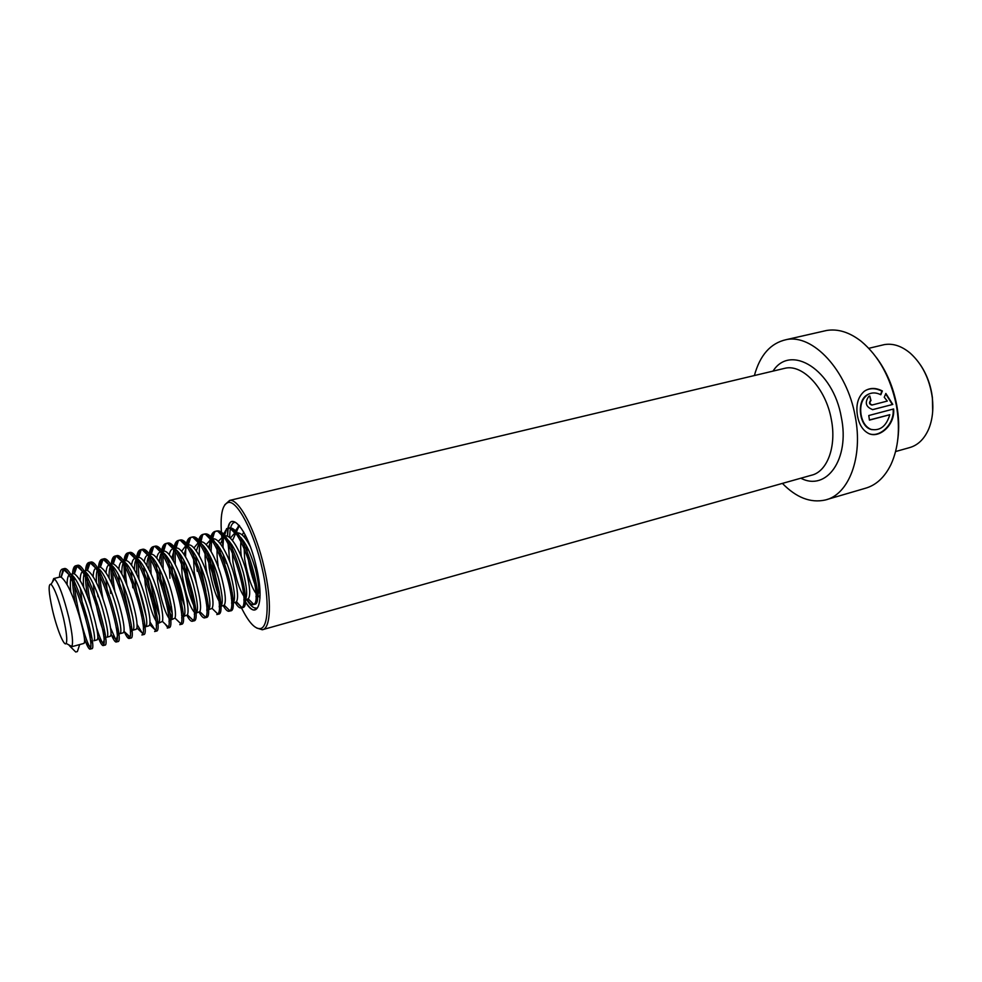 <?xml version="1.0" encoding="UTF-8"?>
<svg xmlns="http://www.w3.org/2000/svg" width="982" height="982" viewBox="0 0 982 982"><rect width="100%" height="100%" fill="white"/><g stroke="black" fill="none" stroke-linecap="round" stroke-linejoin="round"><path stroke-width="1.47" d="M826.954 499.507L864.884 488.41C875.883 485.439 884.573 477.485 890.944 464.547C898.505 447.988 900.322 428.275 896.382 405.419C890.564 377.432 878.804 356.036 861.104 341.233C849.393 332.186 837.892 328.602 826.598 330.48L823.358 331.204M889.802 414.711C886.341 426.213 880.081 431.11 871.059 429.392C865.805 427.17 862.478 422.272 861.079 414.711C859.741 405.492 861.975 398.778 867.806 394.568C871.832 392.321 876.177 392.383 880.817 394.764L882.352 390.971C875.662 387.522 869.622 387.645 864.258 391.315C858.01 396.814 855.739 404.928 857.446 415.668C859.078 424.555 862.822 430.497 868.665 433.492C879.16 438.819 895.24 425.034 893.62 408.966L868.775 415.533L869.451 420.124L889.802 414.711L869.426 419.977M782.396 483.402C796.292 497.641 810.543 503.177 825.15 500.034C848.73 494.879 863.362 457.244 855.187 416.27C847.135 370.214 812.605 333.647 786.165 339.662C770.588 343.135 759.994 355.091 754.385 375.541M897.793 439.42C899.267 428.434 898.898 416.945 896.701 404.928C893.203 386.933 886.513 371.233 876.619 357.829M241.216 607.318C248.446 622.023 254.804 629.118 260.291 628.59C268.479 627.621 269.633 600.358 262.084 568.173C254.043 532.195 237.362 500.403 228.425 502.44C222.079 504.245 219.87 515.673 221.772 536.749M256.744 628.05L262.317 629.757C270.75 628.787 271.965 600.837 264.232 567.805C255.983 530.869 238.835 498.291 229.641 500.427L224.755 504.809M221.981 538.774L223.258 548.005M225.381 559.298L226.314 563.447M884.254 397.28L887.311 401.061L872.298 404.965C869.708 404.167 869.266 402.681 870.973 400.496L869.794 395.967L868.824 396.335C864.467 402.595 865.768 407.027 872.753 409.641L892.785 404.424L885.85 393.451L884.254 397.28M872.298 404.965L871.844 405.063C869.254 404.277 868.812 402.804 870.518 400.631L871.009 400.472M870.678 400.582L869.794 395.967M872.495 409.666L892.785 404.424M892.319 404.474L885.69 393.856M880.498 394.629L881.91 391.155C876.14 388.148 870.715 387.89 865.658 390.394M869.929 433.97C880.326 437.309 894.614 423.978 893.141 409.089M871.93 429.662L870.531 429.269C859.152 425.881 856.181 400.644 867.352 394.776L868.8 394.04M920.735 365.341C926.959 374.842 930.838 385.533 932.372 397.403L932.691 411.397M882.143 345.136L884.193 344.645C892.933 343.111 901.648 345.971 910.339 353.25C922.294 364.15 929.623 378.966 932.311 397.698C933.649 409.506 932.421 419.989 928.653 429.146C924.172 439.285 917.654 445.484 909.099 447.743L895.584 451.548M241.327 556.72C240.455 549.159 240.48 542.923 241.4 538.013M242.223 534.981L243.781 532.158M257.444 595.141C252.153 589.433 247.894 577.379 244.653 558.991L243.806 541.278M244.371 537.191L245.058 534.576M230.279 538.161L234.268 533.656L235.263 533.631C242.701 536.712 249.44 548.594 255.492 569.302C259.457 585.861 259.788 595.006 256.474 596.749L255.909 596.725M260.07 595.693L256.474 596.749M229.862 561.95C228.732 553.713 228.597 546.851 229.493 541.364M245.304 598.087C240.197 591.974 236.073 579.957 232.93 562.011L231.973 544.887M232.476 540.53L235.57 533.68M236.699 533.042L237.276 532.907C241.007 532.637 245.279 537.056 250.091 546.139M218.25 541.364L223.012 536.626C230.353 539.499 237.116 551.467 243.303 572.494C247.317 589.102 247.734 598.259 244.543 599.977L243.781 599.892M224.682 536.037L225.234 535.902C231.04 534.318 241.425 552.67 246.359 571.696C250.054 586.684 250.68 595.73 248.237 598.836L244.543 599.977M218.151 565.828C216.924 557.481 216.703 550.472 217.501 544.777M220.152 556.119L220.054 548.582M220.508 543.918L223.528 536.7M206.134 544.629L210.688 539.634C217.918 542.322 224.694 554.339 231.003 575.71C235.079 592.367 235.582 601.549 232.513 603.23L231.543 603.034M212.566 539.044L213.119 538.909C218.802 537.363 229.101 555.824 234.084 574.9C237.791 589.716 238.528 598.75 236.294 602.003L232.513 603.23M233.053 600.984L231.347 598.59M207.19 574.495L206.232 568.897C205.017 560.796 204.759 553.909 205.422 548.251M220.705 603.82C215.979 596.946 212.161 585.051 209.215 568.124L208.074 552.375M208.454 547.379L211.412 539.744M193.933 547.931L198.278 542.678C203.875 542.076 213.695 560.341 218.63 578.95C222.754 595.669 223.344 604.851 220.398 606.508L219.219 606.152M198.229 542.224C199.039 537.743 200.537 535.153 202.709 534.441L200.893 541.954C206.465 540.431 216.678 558.991 221.736 578.14C225.43 592.784 226.265 601.806 224.24 605.194L220.398 606.508M196.793 584.941L194.215 571.99L193.27 551.786M197.235 571.205L196.019 556.266M196.314 550.902L199.199 542.801M181.633 551.283L185.77 545.759C191.232 544.863 201.114 563.337 206.146 582.216C210.332 598.983 211.007 608.189 208.184 609.81L206.785 609.245M188.065 545.145L188.593 545.01C194.031 543.525 204.17 562.183 209.276 581.393C212.971 595.865 213.904 604.875 212.087 608.398L208.442 609.748M208.233 606.569L206.281 603.144M195.86 613.149L194.755 612.743C189.992 607.637 185.782 595.092 182.124 575.096L181.032 555.407M195.627 609.208C191.343 601.647 187.844 590.022 185.156 574.323L183.904 560.292M184.1 554.499L186.887 545.894M169.26 554.683C169.984 551.135 171.261 549.208 173.065 548.877L173.188 548.864C178.491 547.674 188.421 566.369 193.564 585.505C197.812 602.334 198.573 611.54 195.884 613.136M175.68 548.226L176.183 548.103C181.498 546.643 191.551 565.411 196.719 584.683C200.414 598.983 201.457 607.968 199.837 611.626L196.118 613.075M169.935 578.238L168.708 559.102M173.114 578.238L171.715 564.454M171.801 558.169L174.477 549.012M156.789 558.132C157.464 554.4 158.703 552.35 160.508 551.994L160.545 551.994C165.7 550.571 175.655 569.462 180.884 588.832C185.181 605.71 186.052 614.928 183.474 616.5M183.253 616.487L181.596 615.272M163.184 551.332L163.675 551.209C168.867 549.785 178.847 568.652 184.064 587.997C187.758 602.126 188.9 611.086 187.476 614.867L183.708 616.438M182.885 611.676L180.467 606.348M170.549 619.814L169.726 619.249C165.258 613.627 161.232 601.009 157.648 581.405L156.31 562.895M161.613 585.738L159.465 568.774M159.415 561.937C159.624 557.138 160.483 553.885 161.981 552.154M161.478 551.761C162.177 546.704 163.687 543.942 165.995 543.512L163.687 551.209L160.545 551.994M144.231 561.655C144.82 557.788 145.987 555.628 147.754 555.161L147.926 555.125C152.946 553.738 162.816 572.739 168.106 592.171C172.464 609.11 173.421 618.341 170.978 619.875M160.508 551.994L154.726 546.274C152.615 546.888 151.24 549.613 150.614 554.462L151.24 554.327C156.334 553.271 166.081 572.125 171.31 591.336C175.005 605.28 176.232 614.216 175.005 618.132L171.212 619.814M172.169 617.653L167.087 606.729M157.734 623.091L157.083 622.527C152.762 616.647 148.822 604.004 145.275 584.597L143.838 566.786M150.97 596.97L147.153 573.292M146.969 565.804C147.079 560.648 147.889 557.162 149.387 555.321M131.588 565.239C132.091 561.225 133.196 558.93 134.902 558.353L135.209 558.292C140.095 556.941 149.865 576.053 155.23 595.546C159.649 612.535 160.704 621.778 158.397 623.275M137.922 557.616L138.695 557.481C143.691 556.806 153.229 575.648 158.458 594.699C162.14 608.472 163.466 617.383 162.423 621.41L158.605 623.226M156.887 615.751L152.689 603.574M132.803 587.801L131.293 570.788M143.519 616.942C140.426 608.766 137.897 598.774 135.933 587.003L134.804 578.017M134.436 569.781C134.448 564.22 135.197 560.477 136.694 558.525M118.859 568.909C119.264 564.724 120.295 562.281 121.952 561.581L122.382 561.483C127.144 560.157 136.829 579.38 142.255 598.934C146.723 615.984 147.877 625.252 145.704 626.712M144.808 626.307L142.856 623.472M125.144 560.796L126.04 560.673C130.95 560.378 140.266 579.184 145.508 598.087C149.178 611.7 150.59 620.575 149.743 624.712L148.883 625.853L145.901 626.663M119.878 588.709L118.662 574.924M129.673 616.721L122.419 583.001M121.829 573.881C121.731 567.878 122.419 563.84 123.904 561.753M106.044 572.653C106.363 568.259 107.32 565.669 108.928 564.846L109.468 564.699C114.096 563.41 123.683 582.731 129.17 602.359C133.699 619.47 134.951 628.738 132.914 630.174M131.772 629.437L129.612 625.73M112.255 563.999L113.286 563.889C119.46 567.093 125.843 579.638 132.447 601.5C136.117 614.941 137.615 623.779 136.94 628.038L136.117 629.302L133.098 630.125M107.799 595.669L105.97 579.22M110.745 593.484L110.009 588.328M109.149 578.128C108.916 571.61 109.542 567.24 111.015 565.018M93.143 576.483C93.364 571.868 94.247 569.081 95.794 568.136L96.445 567.94C100.937 566.675 110.426 586.119 115.974 605.808C120.577 622.981 121.928 632.261 120.025 633.66M118.589 632.445L116.134 627.461M99.28 567.228L100.434 567.154C106.449 570.689 112.734 583.283 119.288 604.949C122.934 618.206 124.518 627.019 124.027 631.377L123.253 632.789L120.197 633.611M105.258 635.244C101.539 627.989 98.053 615.432 94.812 597.584L93.216 583.689M98.016 596.761L97.599 594.061M96.42 582.559C96.027 575.452 96.567 570.702 98.028 568.308M80.168 580.423C80.266 575.538 81.076 572.555 82.574 571.463L83.323 571.205C87.668 569.977 97.071 589.531 102.68 609.294C107.333 626.516 108.793 635.808 107.038 637.171M86.195 570.481L87.459 570.456C93.339 574.31 99.526 586.966 106.019 608.423C109.665 621.508 111.322 630.272 111.003 634.728L110.291 636.287L107.198 637.122M91.743 637.723C88.22 629.855 84.955 617.58 81.96 600.898L80.414 588.378M83.617 587.187C83.053 579.417 83.495 574.237 84.943 571.622M67.095 584.486C67.095 579.282 67.819 576.053 69.268 574.826L70.103 574.495C74.301 573.304 83.593 592.968 89.276 612.805C94.002 630.076 95.549 639.38 93.941 640.718M72.999 573.77L74.386 573.795C80.119 577.968 86.195 590.673 92.639 611.921C96.273 624.834 98.016 633.562 97.869 638.116L97.218 639.822L94.088 640.669M70.765 592.048C69.992 583.517 70.323 577.821 71.76 574.986M59.718 577.072L61.191 577.183C66.788 581.663 72.766 594.417 79.149 615.444C82.77 628.185 84.587 636.864 84.612 641.504L84.047 643.382L71.404 646.807M52.316 582.228L53.703 578.57L54.513 578.864C58.895 583.701 63.72 596.786 68.961 618.12C72.398 633.758 73.343 643.198 71.796 646.463L70.041 646.352L68.801 644.855M71.072 646.07L70.041 646.352L69.341 645.149M63.584 618.623C66.592 632.285 67.451 640.559 66.15 643.431C64.137 647.064 56.625 628.333 52.341 609.368C48.572 592.023 48.13 583.639 51.015 584.241C54.808 588.525 58.994 599.99 63.584 618.623M70.041 646.352L75.737 652.011L77.394 651.557L79.677 644.573M61.068 577.121L63.143 569.118L64.247 568.59C74.055 565.067 98.495 650.673 91.633 648.709L90.688 648.132M90.013 646.402L89.828 646.954C84.489 638.877 73.92 597.903 74.08 577.207M74.166 573.733C74.399 569.535 75.172 566.884 76.498 565.755L77.517 565.325C87.705 561.704 112.022 646.966 104.755 645.137L103.859 644.671M105.393 636.275L102.987 643.603C101.183 640.829 99.072 635.636 96.653 628.001M91.4 607.797C88.515 594.564 87.067 583.112 87.03 573.451M87.153 570.395C87.447 566.123 88.319 563.472 89.755 562.428L90.688 562.072C101.256 558.365 125.451 643.296 117.779 641.59L116.919 641.221M118.576 632.433L116.048 640.264L110.536 627.928M102.963 598.799C100.79 587.531 99.771 577.858 99.906 569.793M100.041 567.105C100.409 562.76 101.367 560.096 102.926 559.126L103.748 558.856C114.685 555.063 138.757 639.65 130.692 638.067L129.869 637.772M129.243 636.201L129.01 636.937L127.476 634.568M114.869 591.508C113.163 581.59 112.439 573.169 112.684 566.209M112.832 563.877C113.261 559.421 114.317 556.745 116.011 555.861L116.711 555.665C128.016 551.774 151.964 636.029 143.507 634.568L142.709 634.335M142.12 632.874L137.063 624.429M126.899 585.112C125.561 576.262 125.045 568.799 125.365 562.698M125.524 560.697C126.015 556.119 127.181 553.431 128.998 552.633L129.563 552.485C141.236 548.521 165.062 632.445 156.224 631.107L155.463 630.91M154.898 629.572L149.988 622.036M138.99 579.343L137.959 559.261M138.118 557.567C138.683 552.854 139.935 550.141 141.911 549.429L142.329 549.343C154.346 545.292 178.061 628.873 168.843 627.658L168.094 627.51M167.578 626.307L167.37 627.019L164.939 623.803M151.093 574.028L150.467 555.886M154.726 546.274L154.996 546.225C167.357 542.089 190.95 625.35 181.363 624.245L180.639 624.135M180.16 623.079L177.226 620.256M171.469 606.864L165.295 583.136M163.172 569.044L162.877 552.571M163.024 551.368C163.712 546.397 165.197 543.647 167.456 543.144L167.554 543.12C180.271 538.922 203.74 621.839 193.785 620.857L193.086 620.771M192.644 619.875L189.403 616.733M184.542 606.041C181.314 597.302 178.724 587.346 176.772 576.164M175.226 564.331L175.201 549.306M175.336 548.312C176.085 543.255 177.656 540.505 180.025 540.051L180.099 540.039C193.184 536.074 216.396 618.378 206.11 617.494L205.434 617.433M205.029 616.696L201.482 613.234M187.55 545.268C188.36 540.223 189.968 537.473 192.398 536.994L192.656 536.97C206.183 533.729 228.904 614.977 218.348 614.155L217.685 614.118M217.329 613.566L213.462 609.748M205.852 591.348L200.046 564.638M199.199 555.567L199.567 542.923M199.665 542.26C200.524 537.215 202.194 534.453 204.673 533.975L205.128 533.938C219.072 531.397 241.302 611.59 230.488 610.853L229.849 610.829M229.543 610.46L225.344 606.287M219.379 593.079L211.719 559.58M211.105 551.454L211.621 539.793M211.707 539.265C212.603 534.233 214.321 531.458 216.862 530.967L217.525 530.931C231.875 529.089 253.601 608.239 242.542 607.563L241.916 607.551M241.805 607.527L236.49 601.77M232.255 592.698C227.836 581.148 224.878 568.517 223.38 554.818M222.939 547.477L223.577 536.712M223.65 536.295C224.596 531.262 226.363 528.5 228.953 527.985L229.825 527.948C244.567 526.806 265.791 604.9 254.498 604.298L253.896 604.298M253.577 604.237L248.814 599.425M235.508 533.349L239.473 525.579M257.186 589.937C251.539 577.097 248.004 562.465 246.58 546.017M246.408 539.891L246.47 537.473M59.436 577.146C59.718 572.04 60.761 569.327 62.578 569.008L63.953 569.327C73.306 572.26 92.701 636.52 90.823 647.138L89.988 649.163C88.797 649.114 86.944 645.64 84.427 638.717M75.418 603.905C73.331 592.637 72.349 583.173 72.472 575.526M72.545 573.881C72.877 568.774 73.981 566.062 75.859 565.73L77.112 565.963C86.735 568.136 106.498 633.55 104.031 643.738L103.122 645.579C101.944 645.579 100.189 642.584 97.856 636.569M87.594 596.798C85.95 586.855 85.238 578.582 85.471 571.978M85.544 570.652C85.925 565.546 87.091 562.833 89.043 562.477L90.16 562.625C100.054 563.999 120.197 630.604 117.128 640.362L116.158 642.032C114.98 642.068 113.274 639.392 111.04 634.004M99.869 590.501C98.568 581.639 98.065 574.31 98.372 568.504M98.446 567.436C98.887 562.342 100.115 559.617 102.116 559.261L103.085 559.335C113.249 559.9 133.785 627.682 130.103 637.011L129.084 638.496C127.918 638.57 126.297 636.25 124.211 631.536M112.194 584.756C111.162 576.815 110.819 570.272 111.175 565.092M111.248 564.257C111.739 559.175 113.016 556.438 115.09 556.058L115.901 556.094C126.347 555.837 147.263 624.798 142.967 633.672L141.911 634.998M132.73 617.101L127.279 596.16M124.505 579.429L123.879 561.79M123.953 561.09C124.493 556.021 125.831 553.283 127.967 552.878L128.617 552.878C139.346 551.798 160.643 621.95 155.721 630.346L154.64 631.536M146.257 616.819L138.781 588.083M136.805 574.433L136.461 558.832M136.547 557.96C137.149 552.891 138.548 550.141 140.745 549.736L141.224 549.711C152.235 547.784 173.924 619.126 168.352 627.044L167.271 628.087M159.379 615.432C155.721 605.734 152.762 594.38 150.541 581.356M149.068 569.72L148.945 555.922M149.068 554.842C149.718 549.785 151.167 547.035 153.413 546.606L153.72 546.581C165.037 543.807 187.096 616.328 180.872 623.766L179.804 624.675M172.255 613.492C167.971 602.788 164.681 590.084 162.386 575.391M161.281 565.227L161.33 553.038M166.13 543.488C177.73 539.855 200.168 613.554 193.294 620.489L192.239 621.287C190.864 621.434 189.109 619.507 186.961 615.518M181.105 600.923L174.268 569.953M173.446 560.931L173.605 550.202M173.802 548.692C174.538 543.672 176.085 540.922 178.417 540.444L178.466 540.431C190.398 536.135 213.131 610.841 205.594 617.248L204.575 617.911C203.151 618.083 201.347 616.193 199.174 612.252M194.632 601.819C190.582 590.415 187.746 578.103 186.15 564.895M185.549 556.794L185.794 547.391M186.028 545.648C186.789 540.787 188.323 538.038 190.618 537.424L190.852 537.375C203.2 533.017 225.946 608.226 217.795 614.008L216.826 614.572M202.709 534.441L203.151 534.343C215.905 529.912 238.651 605.624 229.886 610.792L228.978 611.258C227.443 611.467 225.541 609.613 223.282 605.734M220.361 599.806C214.96 586.843 211.449 572.113 209.829 555.616M209.547 548.95L209.89 541.892M210.209 539.634C211.007 535.067 212.517 532.354 214.714 531.495L215.34 531.336C228.524 526.831 251.245 603.046 241.867 607.588L241.032 607.968C239.461 608.189 237.509 606.36 235.201 602.506M222.411 535.436L227.443 528.353C241.044 523.774 263.741 600.493 253.749 604.409L253.012 604.716C251.38 604.937 249.379 603.132 247.034 599.302M234.379 532.121L239.338 525.419M259.997 597.964L258.769 596.135M246.519 599.45C250.25 605.526 253.503 608.398 256.277 608.042L254.485 610.018C251.858 610.252 248.483 606.913 244.346 599.99C256.83 623.153 265.152 603.795 256.449 567.424C247.341 526.033 226.633 505.374 227.554 536.27C227.996 526.352 229.506 521.405 232.096 521.417L234.637 522.387C231.322 523.136 229.678 528.218 229.702 537.645M262.955 629.572L811.181 475.3C827.163 471.998 836.799 446.601 831.288 419.265C825.887 388.614 802.908 364.003 785.134 368.225L783.206 368.68M800.858 478.209C826.378 491.724 850.056 459.294 841.353 417.436C833.337 369.809 790.584 343.258 773.043 371.098M227.615 539.278L228.966 552.4L227.615 539.278M260.291 628.59L262.268 629.769M782.777 368.79L229.604 500.427M228.425 502.44L229.641 500.427M826.598 330.48L786.165 339.662M868.8 348.315L884.193 344.645M234.268 533.656L237.276 532.907M222.214 536.651L225.234 535.902M210.074 539.67L213.119 538.909M197.824 542.715L200.893 541.954M185.5 545.783L188.593 545.01M173.065 548.877L176.183 548.103M147.926 555.125L151.093 554.339M135.209 558.292L138.388 557.506M122.382 561.483L125.598 560.685M109.468 564.699L112.709 563.889M96.445 567.94L99.71 567.117M83.323 571.205L86.612 570.382M70.103 574.495L73.417 573.66M66.15 643.431L71.796 646.463M53.703 578.57L60.111 576.974M51.015 584.241L54.513 578.864M64.247 568.59L62.578 569.008M91.633 648.709L90.172 649.114M77.517 565.325L75.859 565.73M104.755 645.137L103.331 645.53M90.688 562.072L89.043 562.477M117.779 641.59L116.367 641.97M103.748 558.856L102.116 559.261M130.692 638.067L129.317 638.435M116.711 555.665L115.09 556.058M143.507 634.568L142.157 634.937M129.563 552.485L127.967 552.878M156.224 631.107L154.898 631.463M142.329 549.343L140.745 549.736M168.843 627.658L167.541 628.014M154.996 546.225L153.413 546.606M181.363 624.245L180.087 624.589M167.554 543.12L165.995 543.512M193.785 620.857L192.533 621.201M180.025 540.051L178.466 540.431M206.11 617.494L204.894 617.825M192.398 536.994L190.852 537.375M218.348 614.155L217.145 614.487M204.673 533.975L203.151 534.343M230.488 610.853L229.309 611.172M216.862 530.967L215.34 531.336M242.542 607.563L241.388 607.883M228.953 527.985L227.443 528.353M254.498 604.298L253.368 604.605M63.953 569.327L61.191 577.183M90.823 647.138L84.612 641.504M77.112 565.963L74.386 573.795M104.031 643.738L97.869 638.116M90.16 562.625L87.459 570.456M117.128 640.362L111.003 634.728M103.085 559.335L100.434 567.154M130.103 637.011L124.027 631.377M115.901 556.094L113.286 563.889M142.967 633.672L136.94 628.038M128.617 552.878L126.04 560.673M155.721 630.346L149.743 624.712M141.224 549.711L138.695 557.481M168.352 627.044L162.423 621.41M153.72 546.581L151.24 554.327M180.872 623.766L175.005 618.132M193.294 620.489L187.476 614.867M178.417 540.444L176.024 548.128M205.594 617.248L199.837 611.626M190.618 537.424L188.262 545.084M217.795 614.008L212.087 608.398M229.886 610.792L224.24 605.194M214.714 531.495L212.456 539.081M241.867 607.588L236.294 602.003M226.609 528.586L224.412 536.098M253.749 604.409L248.237 598.836M238.417 525.701L236.281 533.152M69.268 574.826L63.143 569.118M92.087 640.154L90.774 644.106M82.574 571.463L76.498 565.755M95.794 568.136L89.755 562.428M108.928 564.846L102.926 559.126M131.502 629.106L130.336 632.789M121.952 561.581L116.011 555.861M144.342 625.816L143.311 629.057M134.902 558.353L128.998 552.633M157.083 622.527L156.199 625.35M147.754 555.161L141.911 549.429M169.726 619.249L168.99 621.655M182.284 615.996L181.695 617.985M173.188 548.864L167.456 543.144M194.755 612.743L194.289 614.29M185.77 545.759L180.099 540.039M207.128 609.503L206.797 610.62M198.278 542.678L192.656 536.97M219.416 606.275L219.219 606.962M210.688 539.634L205.128 533.938M223.012 536.626L217.525 530.931M235.263 533.631L229.825 527.948"/></g></svg>
